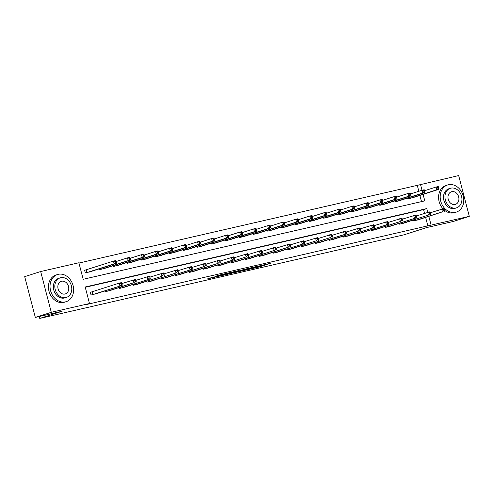 <?xml version="1.0" encoding="UTF-8"?>
<svg xmlns="http://www.w3.org/2000/svg" width="494" height="494" viewBox="0 0 494 494"><rect width="100%" height="100%" fill="white"/><g stroke="black" fill="none" stroke-linecap="round" stroke-linejoin="round"><path stroke-width="0.74" d="M248.081 269.539L259.146 266.982L270.632 263.283L259.745 265.803L261.956 265.519L248.081 269.539M211.895 277.486L207.474 278.9L219.398 276.109L230.883 272.41L218.509 275.288L214.939 276.51L228.055 273.182L220.089 275.776L211.895 277.486M418.826 191.283L417.282 185.361L458.679 175.568L469.3 216.335L453.325 221.454L426.538 227.604L404.178 234.767L39.748 318.432L62.108 311.269L35.321 317.42L51.29 312.301L40.675 271.533L78.879 262.765L83.183 279.289L424.778 200.867L423.092 194.377M469.3 216.335L431.095 225.11L428.829 216.415M427.761 212.303L426.791 208.579L85.19 287.002L89.494 303.532L86.302 304.557L431.095 225.11M89.494 303.532L51.29 312.301M234.662 272.602L246.839 269.804L258.325 266.112L245.95 268.989L234.662 272.602M231.606 273.361L220.738 275.831L232.229 272.138L238.645 270.632L233.668 272.256L237.083 271.496L244.734 269.224L231.581 273.25M39.248 316.518L39.748 318.432M427.903 226.135L425.637 217.44M424.562 213.322L423.593 209.604L85.264 287.28M418.955 219.577L413.595 220.948L413.373 220.096M404.932 222.8L399.572 224.171L399.35 223.313M390.908 226.017L385.548 227.388L385.326 226.536M376.885 229.241L371.525 230.605L371.303 229.753M362.862 232.458L357.502 233.829L357.279 232.97M348.838 235.675L343.478 237.046L343.256 236.194M334.815 238.898L329.455 240.269L329.232 239.411M320.791 242.116L315.431 243.486L315.209 242.634M306.768 245.339L301.408 246.704L301.186 245.851M292.744 248.556L287.385 249.927L287.162 249.069M278.721 251.773L273.361 253.144L273.139 252.292M264.698 254.997L259.338 256.367L259.115 255.509M250.674 258.214L245.314 259.585L245.092 258.733M236.651 261.431L231.291 262.802L231.069 261.95M222.627 264.654L217.267 266.025L217.045 265.167M208.598 267.872L203.244 269.242L203.022 268.39M194.574 271.095L189.221 272.46L188.998 271.607M180.551 274.312L175.197 275.683L174.975 274.825M166.527 277.529L161.174 278.9L160.945 278.048M152.504 280.753L147.15 282.123L146.922 281.265M138.481 283.97L133.127 285.341L132.898 284.488M124.457 287.187L119.103 288.558L118.875 287.706M110.434 290.41L105.074 291.781L104.852 290.923M91.791 291.911L90.334 292.244L91.05 294.998L96.41 293.627M417.282 185.361L78.947 263.036M421.518 201.614L419.894 195.402M413.212 197.544L407.853 198.909L407.63 198.057M399.189 200.762L393.829 202.132L393.607 201.274M385.166 203.979L379.806 205.35L379.583 204.497M371.142 207.202L365.782 208.573L365.56 207.715M357.119 210.419L351.759 211.79L351.537 210.938M343.095 213.643L337.735 215.007L337.513 214.155M329.072 216.86L323.712 218.231L323.49 217.372M315.048 220.077L309.689 221.448L309.466 220.596M301.025 223.3L295.665 224.671L295.443 223.813M287.002 226.518L281.642 227.888L281.419 227.03M272.978 229.735L267.618 231.106L267.396 230.253M258.955 232.958L253.595 234.329L253.373 233.471M244.931 236.175L239.571 237.546L239.349 236.694M230.908 239.399L225.548 240.763L225.326 239.911M216.885 242.616L211.525 243.987L211.302 243.128M202.861 245.833L197.501 247.204L197.279 246.352M188.838 249.056L183.478 250.427L183.255 249.569M174.814 252.273L169.454 253.644L169.232 252.792M160.791 255.491L155.431 256.861L155.209 256.009M146.767 258.714L141.407 260.085L141.185 259.227M132.744 261.931L127.384 263.302L127.162 262.45M118.721 265.154L113.361 266.519L113.138 265.667M104.697 268.372L99.337 269.743L99.115 268.884M86.049 269.872L84.598 270.206L85.314 272.96L90.674 271.589M35.321 317.42L24.7 276.652L40.675 271.533M422.018 190.264L420.474 184.336M423.593 209.604L426.791 208.579M245.234 270.15L256.343 266.643L249.915 268.279L242.498 270.706L245.234 270.15M229.117 273.695L236.657 271.694L229.117 273.695L228.988 273.176M411.792 198.008L438.968 189.295L436.721 189.807L436.004 187.053L424.655 190.69M437.721 187.461L436.004 187.053L438.252 186.541L438.623 187.251L437.721 187.461L438.011 188.56L438.907 188.356L438.623 187.251M438.011 188.56L436.721 189.807L409.31 198.576M438.907 188.356L438.968 189.295M415.046 220.614L442.457 211.846L417.535 220.046M430.391 212.729L443.989 208.573L444.359 209.289L443.464 209.499L443.748 210.598L444.649 210.395L444.359 209.289M443.748 210.598L442.457 211.846L441.741 209.092L443.464 209.499M444.705 211.333L444.649 210.395M455.561 212.309A14.246 11.516 72.2 0 0 456.32 212.105A14.246 11.516 72.2 0 0 463.082 195.488A14.246 11.516 72.2 0 0 448.385 184.762A14.246 11.516 72.2 0 0 447.626 184.972A14.246 11.516 72.2 0 0 440.864 201.583A14.246 11.516 72.2 0 0 455.561 212.309M444.637 210.358A14.246 11.516 72.2 0 0 453.961 212.821A14.246 11.516 72.2 0 0 454.721 212.618L456.32 212.105M456.573 207.832L455.104 208.307A10.257 8.293 -107.8 0 1 454.554 208.456A10.257 8.293 -107.8 0 1 443.976 200.731A10.257 8.293 -107.8 0 1 448.842 188.77L450.312 188.3A10.257 8.293 72.2 0 0 445.446 200.261A10.257 8.293 72.2 0 0 456.024 207.986A10.257 8.293 72.2 0 0 456.573 207.832A10.257 8.293 72.2 0 0 461.439 195.871A10.257 8.293 72.2 0 0 450.861 188.152A10.257 8.293 72.2 0 0 450.312 188.3M451.775 191.678A6.607 5.341 72.2 0 0 451.423 191.771A6.607 5.341 72.2 0 0 448.286 199.483A6.607 5.341 72.2 0 0 455.11 204.46A6.607 5.341 72.2 0 0 455.462 204.362A6.607 5.341 72.2 0 0 458.599 196.655A6.607 5.341 72.2 0 0 451.775 191.678M447.626 184.972L446.033 185.485A14.246 11.516 72.2 0 0 442.988 208.808M65.418 301.877A14.246 11.516 72.2 0 0 66.177 301.673A14.246 11.516 72.2 0 0 72.939 285.057A14.246 11.516 72.2 0 0 58.243 274.331A14.246 11.516 72.2 0 0 57.489 274.541A14.246 11.516 72.2 0 0 50.721 291.151A14.246 11.516 72.2 0 0 65.418 301.877M57.489 274.541L55.89 275.053A14.246 11.516 72.2 0 0 49.128 291.664A14.246 11.516 72.2 0 0 63.825 302.39A14.246 11.516 72.2 0 0 64.578 302.186L66.177 301.673M66.431 297.4L64.961 297.876A10.257 8.293 -107.8 0 1 64.418 298.024A10.257 8.293 -107.8 0 1 53.834 290.299A10.257 8.293 -107.8 0 1 58.706 278.338L60.175 277.869A10.257 8.293 72.2 0 0 55.303 289.83A10.257 8.293 72.2 0 0 65.887 297.555A10.257 8.293 72.2 0 0 66.431 297.4A10.257 8.293 72.2 0 0 71.297 285.439A10.257 8.293 72.2 0 0 60.719 277.721A10.257 8.293 72.2 0 0 60.175 277.869M61.639 281.247A6.607 5.341 72.2 0 0 61.287 281.339A6.607 5.341 72.2 0 0 58.15 289.052A6.607 5.341 72.2 0 0 64.967 294.029A6.607 5.341 72.2 0 0 65.319 293.93A6.607 5.341 72.2 0 0 68.456 286.224A6.607 5.341 72.2 0 0 61.639 281.247M397.769 201.225L424.945 192.512L422.697 193.031L421.981 190.27L410.631 193.907M423.698 190.678L421.981 190.27L424.229 189.758L424.599 190.474L423.698 190.678L423.988 191.783L424.883 191.573L424.599 190.474M423.988 191.783L422.697 193.031L395.286 201.799M424.883 191.573L424.945 192.512M383.745 204.448L410.922 195.729L408.674 196.248L407.958 193.494L396.608 197.131M409.674 193.901L407.958 193.494L410.199 192.975L410.576 193.691L409.674 193.901L409.964 195L410.86 194.797L410.576 193.691M409.964 195L408.674 196.248L381.263 205.016M410.86 194.797L410.922 195.729M401.023 223.838L428.434 215.063L403.512 223.263M416.368 215.946L429.965 211.796L430.336 212.513L429.44 212.716L429.724 213.816L430.626 213.612L430.336 212.513M429.724 213.816L428.434 215.063L427.718 212.309L429.44 212.716M430.682 214.55L430.626 213.612M387 227.055L416.658 217.768L389.488 226.487M402.344 219.163L415.942 215.014L416.312 215.73L415.417 215.934L415.701 217.039L416.603 216.829L416.312 215.73M415.701 217.039L414.41 218.286L413.694 215.532L415.417 215.934M416.658 217.768L416.603 216.829M369.722 207.665L396.898 198.952L394.65 199.465L393.934 196.711L382.584 200.348M395.651 197.118L393.934 196.711L396.176 196.198L396.552 196.908L395.651 197.118L395.941 198.218L396.836 198.014L396.552 196.908M395.941 198.218L394.65 199.465L367.24 208.24M396.836 198.014L396.898 198.952M355.699 210.889L382.875 202.169L380.627 202.688L379.911 199.934L368.561 203.565M381.627 200.336L379.911 199.934L382.152 199.415L382.529 200.132L381.627 200.336L381.918 201.441L382.813 201.231L382.529 200.132M381.918 201.441L380.627 202.688L353.216 211.457M382.813 201.231L382.875 202.169M341.675 214.106L368.851 205.393L366.604 205.905L365.887 203.151L354.538 206.788M367.604 203.559L365.887 203.151L368.129 202.633L368.505 203.349L367.604 203.559L367.894 204.658L368.79 204.454L368.505 203.349M367.894 204.658L366.604 205.905L339.193 214.674M368.79 204.454L368.851 205.393M372.976 230.272L400.387 221.503L375.465 229.704M388.321 222.386L401.918 218.237L402.289 218.947L401.394 219.157L401.678 220.256L402.579 220.052L402.289 218.947M401.678 220.256L400.387 221.503L399.671 218.749L401.394 219.157M402.635 220.991L402.579 220.052M358.953 233.495L388.611 224.208L361.441 232.921M374.298 225.604L387.895 221.454L388.265 222.17L387.37 222.374L387.654 223.479L388.556 223.269L388.265 222.17M387.654 223.479L386.364 224.727L385.647 221.967L387.37 222.374M388.611 224.208L388.556 223.269M344.929 236.712L374.588 227.425L347.418 236.144M360.274 228.827L373.872 224.671L374.242 225.388L373.347 225.597L373.631 226.697L374.532 226.493L374.242 225.388M373.631 226.697L372.34 227.944L371.624 225.19L373.347 225.597M374.588 227.425L374.532 226.493M330.906 239.936L358.317 231.161L333.394 239.362M346.251 232.044L359.848 227.895L360.219 228.611L359.323 228.815L359.607 229.914L360.509 229.71L360.219 228.611M359.607 229.914L358.317 231.161L357.6 228.407L359.323 228.815M360.564 230.649L360.509 229.71M316.882 243.153L346.541 233.866L319.371 242.585M332.227 235.261L345.825 231.112L346.195 231.828L345.3 232.032L345.584 233.137L346.485 232.927L346.195 231.828M345.584 233.137L344.293 234.384L343.577 231.63L345.3 232.032M346.541 233.866L346.485 232.927M302.859 246.37L330.27 237.602L305.348 245.802M318.204 238.485L331.801 234.329L332.172 235.045L331.276 235.255L331.56 236.354L332.462 236.151L332.172 235.045M331.56 236.354L330.27 237.602L329.554 234.848L331.276 235.255M332.518 237.089L332.462 236.151M288.836 249.594L316.246 240.819L291.318 249.019M304.181 241.702L317.778 237.552L318.148 238.269L317.253 238.472L317.537 239.578L318.439 239.368L318.148 238.269M317.537 239.578L316.246 240.819L315.53 238.065L317.253 238.472M318.494 240.306L318.439 239.368M274.812 252.811L304.471 243.523L277.295 252.243M290.157 244.919L303.754 240.769L304.125 241.486L303.23 241.69L303.514 242.795L304.415 242.585L304.125 241.486M303.514 242.795L302.223 244.042L301.507 241.288L303.23 241.69M304.471 243.523L304.415 242.585M260.789 256.028L288.2 247.259L263.271 255.46M276.134 248.142L289.731 243.993L290.102 244.703L289.206 244.913L289.49 246.012L290.392 245.808L290.102 244.703M289.49 246.012L288.2 247.259L287.483 244.505L289.206 244.913M290.447 246.747L290.392 245.808M246.765 259.251L274.176 250.483L249.248 258.677M262.11 251.36L275.708 247.21L276.078 247.926L275.183 248.13L275.467 249.235L276.368 249.025L276.078 247.926M275.467 249.235L274.176 250.483L273.46 247.729L275.183 248.13M276.424 249.964L276.368 249.025M232.742 262.468L262.4 253.181L235.224 261.9M248.087 254.583L261.684 250.427L262.055 251.143L261.159 251.353L261.443 252.453L262.345 252.249L262.055 251.143M261.443 252.453L260.153 253.7L259.436 250.946L261.159 251.353M262.4 253.181L262.345 252.249M218.719 265.692L246.129 256.917L221.201 265.117M234.063 257.8L247.661 253.65L248.031 254.367L247.136 254.571L247.42 255.67L248.321 255.466L248.031 254.367M247.42 255.67L246.129 256.917L245.413 254.163L247.136 254.571M248.377 256.405L248.321 255.466M204.695 268.909L234.354 259.622L207.177 268.341M220.04 261.017L233.637 256.868L234.008 257.584L233.112 257.788L233.396 258.893L234.298 258.683L234.008 257.584M233.396 258.893L232.106 260.14L231.39 257.386L233.112 257.788M234.354 259.622L234.298 258.683M190.672 272.126L218.082 263.358L193.154 271.558M206.017 264.241L219.614 260.085L219.984 260.801L219.089 261.011L219.373 262.11L220.275 261.906L219.984 260.801M219.373 262.11L218.082 263.358L217.366 260.604L219.089 261.011M220.33 262.845L220.275 261.906M176.648 275.349L204.059 266.581L179.131 274.775M191.993 267.458L205.59 263.308L205.961 264.024L205.066 264.228L205.35 265.334L206.251 265.124L205.961 264.024M205.35 265.334L204.059 266.581L203.343 263.821L205.066 264.228M206.307 266.062L206.251 265.124M162.625 278.567L192.283 269.279L165.107 277.999M177.97 270.675L191.567 266.525L191.938 267.242L191.036 267.445L191.326 268.551L192.228 268.341L191.938 267.242M191.326 268.551L190.036 269.798L189.319 267.044L191.036 267.445M192.283 269.279L192.228 268.341M148.601 281.784L176.012 273.015L151.084 281.216M163.946 273.898L177.544 269.749L177.914 270.459L177.013 270.669L177.303 271.768L178.204 271.564L177.914 270.459M177.303 271.768L176.012 273.015L175.296 270.261L177.013 270.669M178.26 272.503L178.204 271.564M327.652 217.323L354.828 208.61L352.58 209.123L351.858 206.369L340.514 210.006M353.581 206.776L351.858 206.369L354.105 205.856L354.482 206.572L353.581 206.776L353.871 207.875L354.766 207.671L354.482 206.572M353.871 207.875L352.58 209.123L325.169 217.897M354.766 207.671L354.828 208.61M313.628 220.546L340.804 211.827L338.557 212.346L337.834 209.592L326.491 213.223M339.557 209.993L337.834 209.592L340.082 209.073L340.459 209.789L339.557 209.993L339.847 211.099L340.743 210.889L340.459 209.789M339.847 211.099L338.557 212.346L311.146 221.114M340.743 210.889L340.804 211.827M299.605 223.763L326.781 215.051L324.533 215.563L323.811 212.809L312.467 216.446M325.534 213.217L323.811 212.809L326.059 212.297L326.435 213.007L325.534 213.217L325.818 214.316L326.719 214.112L326.435 213.007M325.818 214.316L324.533 215.563L297.122 224.332M326.719 214.112L326.781 215.051M285.581 226.981L312.758 218.268L310.51 218.786L309.787 216.026L298.444 219.663M311.51 216.434L309.787 216.026L312.035 215.514L312.412 216.23L311.51 216.434L311.794 217.539L312.696 217.329L312.412 216.23M311.794 217.539L310.51 218.786L283.099 227.555M312.696 217.329L312.758 218.268M271.558 230.204L298.734 221.485L296.486 222.004L295.764 219.25L284.421 222.887M297.487 219.657L295.764 219.25L298.012 218.731L298.388 219.447L297.487 219.657L297.771 220.756L298.672 220.552L298.388 219.447M297.771 220.756L296.486 222.004L269.076 230.772M298.672 220.552L298.734 221.485M257.535 233.421L284.711 224.708L282.463 225.221L281.741 222.467L270.397 226.104M283.463 222.874L281.741 222.467L283.988 221.954L284.365 222.671L283.463 222.874L283.747 223.973L284.649 223.77L284.365 222.671M283.747 223.973L282.463 225.221L255.052 233.995M284.649 223.77L284.711 224.708M243.511 236.645L270.687 227.925L268.44 228.444L267.717 225.69L256.374 229.321M269.44 226.091L267.717 225.69L269.965 225.171L270.342 225.888L269.44 226.091L269.724 227.197L270.626 226.987L270.342 225.888M269.724 227.197L268.44 228.444L241.029 237.213M270.626 226.987L270.687 227.925M229.488 239.862L256.664 231.149L254.416 231.661L253.694 228.907L242.35 232.544M255.417 229.315L253.694 228.907L255.941 228.389L256.318 229.105L255.417 229.315L255.701 230.414L256.602 230.21L256.318 229.105M255.701 230.414L254.416 231.661L227.005 240.43M256.602 230.21L256.664 231.149M215.464 243.079L242.64 234.366L240.393 234.878L239.67 232.124L228.327 235.762M241.393 232.532L239.67 232.124L241.918 231.612L242.295 232.328L241.393 232.532L241.677 233.637L242.579 233.427L242.295 232.328M241.677 233.637L240.393 234.878L212.982 243.653M242.579 233.427L242.64 234.366M201.441 246.302L228.617 237.583L226.369 238.102L225.647 235.348L214.303 238.979M227.37 235.749L225.647 235.348L227.895 234.829L228.265 235.545L227.37 235.749L227.654 236.854L228.555 236.645L228.265 235.545M227.654 236.854L226.369 238.102L198.959 246.87M228.555 236.645L228.617 237.583M187.417 249.519L214.594 240.806L212.346 241.319L211.623 238.565L200.28 242.202M213.346 238.973L211.623 238.565L213.871 238.052L214.242 238.763L213.346 238.973L213.63 240.072L214.532 239.868L214.242 238.763M213.63 240.072L212.346 241.319L184.935 250.088M214.532 239.868L214.594 240.806M173.394 252.737L200.564 244.024L198.322 244.542L197.6 241.788L186.257 245.419M199.323 242.19L197.6 241.788L199.848 241.27L200.218 241.986L199.323 242.19L199.607 243.295L200.508 243.085L200.218 241.986M199.607 243.295L198.322 244.542L170.912 253.311M200.508 243.085L200.564 244.024M159.371 255.96L186.541 247.241L184.299 247.76L183.577 245.005L172.233 248.643M185.299 245.413L183.577 245.005L185.824 244.487L186.195 245.203L185.299 245.413L185.583 246.512L186.485 246.308L186.195 245.203M185.583 246.512L184.299 247.76L156.888 256.528M186.485 246.308L186.541 247.241M145.347 259.177L172.517 250.464L170.276 250.977L169.553 248.223L158.21 251.86M171.276 248.63L169.553 248.223L171.801 247.71L172.171 248.426L171.276 248.63L171.56 249.729L172.462 249.526L172.171 248.426M171.56 249.729L170.276 250.977L142.865 259.751M172.462 249.526L172.517 250.464M131.324 262.4L158.494 253.681L156.252 254.2L155.53 251.446L144.186 255.077M157.253 251.847L155.53 251.446L157.777 250.927L158.148 251.644L157.253 251.847L157.537 252.953L158.438 252.743L158.148 251.644M157.537 252.953L156.252 254.2L128.841 262.969M158.438 252.743L158.494 253.681M134.578 285.007L161.989 276.239L137.06 284.433M149.923 277.115L163.52 272.966L163.891 273.682L162.989 273.886L163.279 274.991L164.181 274.781L163.891 273.682M163.279 274.991L161.989 276.239L161.272 273.485L162.989 273.886M164.236 275.72L164.181 274.781M117.3 265.618L144.47 256.905L142.223 257.417L141.506 254.663L130.163 258.3M143.229 255.071L141.506 254.663L143.754 254.144L144.125 254.861L143.229 255.071L143.513 256.17L144.415 255.966L144.125 254.861M143.513 256.17L142.223 257.417L114.818 266.186M144.415 255.966L144.47 256.905M120.555 288.224L150.213 278.937L123.037 287.656M135.899 280.339L149.497 276.183L149.867 276.899L148.966 277.109L149.256 278.208L150.157 278.005L149.867 276.899M149.256 278.208L147.965 279.456L147.249 276.702L148.966 277.109M150.213 278.937L150.157 278.005M103.277 268.835L130.447 260.122L128.199 260.641L127.483 257.88L116.139 261.517M129.206 258.288L127.483 257.88L129.731 257.368L130.101 258.084L129.206 258.288L129.49 259.393L130.391 259.183L130.101 258.084M129.49 259.393L128.199 260.641L100.795 269.409M130.391 259.183L130.447 260.122M106.531 291.448L133.942 282.673L109.013 290.873M121.876 283.556L135.473 279.406L135.844 280.123L134.942 280.326L135.233 281.426L136.134 281.222L135.844 280.123M135.233 281.426L133.942 282.673L133.226 279.919L134.942 280.326M136.19 282.16L136.134 281.222M89.253 272.058L116.423 263.339L114.176 263.858L113.459 261.104L84.616 270.286M115.182 261.505L113.459 261.104L115.707 260.585L116.078 261.301L115.182 261.505L115.466 262.61L116.368 262.4L116.078 261.301M115.466 262.61L114.176 263.858L86.765 272.626M116.368 262.4L116.423 263.339M92.508 294.665L122.166 285.378L94.99 294.097M90.359 292.325L119.202 283.142L121.45 282.624L121.82 283.34L120.919 283.544L121.209 284.649L122.104 284.439L121.82 283.34M121.209 284.649L119.919 285.896L119.202 283.142L120.919 283.544M122.166 285.378L122.104 284.439M258.998 266.402L259.146 266.982M257.485 266.797L257.64 267.384M243.005 269.928L243.141 270.453M233.755 271.731L233.872 272.175M233.1 271.891L233.248 272.453M231.6 272.336L231.735 272.855M220.806 274.701L220.904 275.084M219.28 275.065L219.392 275.485M409.501 197.458L409.761 198.446M409.199 197.557L409.458 198.539M415.195 220.571L414.941 219.595M415.497 220.485L415.244 219.497M395.478 200.675L395.737 201.663M395.175 200.774L395.435 201.756M381.454 203.899L381.714 204.887M381.152 203.991L381.411 204.973M401.171 223.794L400.918 222.813M401.474 223.702L401.221 222.714M387.148 227.012L386.895 226.03M387.45 226.919L387.197 225.937M367.431 207.116L367.69 208.104M367.128 207.214L367.388 208.196M353.408 210.339L353.667 211.321M353.105 210.432L353.364 211.413M339.384 213.556L339.644 214.544M339.082 213.655L339.341 214.631M373.124 230.235L372.871 229.253M373.427 230.142L373.174 229.154M359.101 233.452L358.848 232.47M359.404 233.359L359.15 232.371M345.078 236.669L344.824 235.687M345.38 236.583L345.127 235.595M331.054 239.893L330.801 238.911M331.357 239.8L331.104 238.812M317.031 243.11L316.778 242.128M317.333 243.017L317.08 242.035M303.007 246.327L302.754 245.351M303.31 246.24L303.057 245.252M288.984 249.55L288.731 248.568M289.286 249.458L289.033 248.47M274.96 252.767L274.707 251.786M275.263 252.675L275.01 251.693M260.937 255.991L260.684 255.009M261.24 255.898L260.986 254.91M246.914 259.208L246.66 258.226M247.216 259.115L246.963 258.127M232.89 262.425L232.637 261.443M233.193 262.339L232.94 261.351M218.867 265.649L218.614 264.667M219.169 265.556L218.916 264.568M204.843 268.866L204.59 267.884M205.146 268.773L204.893 267.791M190.82 272.083L190.567 271.107M191.122 271.996L190.869 271.008M176.796 275.306L176.543 274.324M177.099 275.214L176.846 274.226M162.773 278.523L162.52 277.542M163.076 278.431L162.822 277.449M148.75 281.747L148.496 280.765M149.052 281.654L148.793 280.666M325.361 216.773L325.62 217.761M325.058 216.872L325.318 217.854M311.337 219.997L311.597 220.979M311.035 220.089L311.288 221.071M297.314 223.214L297.573 224.202M297.011 223.313L297.264 224.295M283.29 226.431L283.55 227.419M282.988 226.53L283.241 227.512M269.267 229.654L269.526 230.642M268.964 229.747L269.218 230.729M255.244 232.872L255.503 233.86M254.941 232.97L255.194 233.952M241.22 236.095L241.48 237.077M240.918 236.188L241.171 237.169M227.197 239.312L227.456 240.3M226.894 239.411L227.147 240.387M213.173 242.529L213.433 243.517M212.871 242.628L213.124 243.61M199.15 245.753L199.409 246.734M198.847 245.845L199.101 246.827M185.127 248.97L185.386 249.958M184.824 249.069L185.077 250.05M171.103 252.187L171.356 253.175M170.801 252.286L171.054 253.268M157.08 255.41L157.333 256.398M156.777 255.509L157.03 256.485M143.056 258.628L143.309 259.616M142.754 258.726L143.007 259.708M129.033 261.851L129.286 262.833M128.73 261.944L128.983 262.925M134.726 284.964L134.473 283.982M135.029 284.871L134.769 283.883M115.009 265.068L115.263 266.056M114.707 265.167L114.96 266.143M120.703 288.181L120.45 287.205M121.005 288.095L120.746 287.107M100.986 268.285L101.239 269.273M100.683 268.384L100.937 269.366M106.679 291.404L106.426 290.423M106.982 291.312L106.723 290.324M86.499 269.736L87.216 272.49M86.197 269.829L86.913 272.583M92.656 294.622L91.94 291.868M92.958 294.529L92.242 291.775M242.35 270.138L242.498 270.706M233.545 271.78L233.668 272.256M228.438 273.349L228.586 273.911"/></g></svg>

